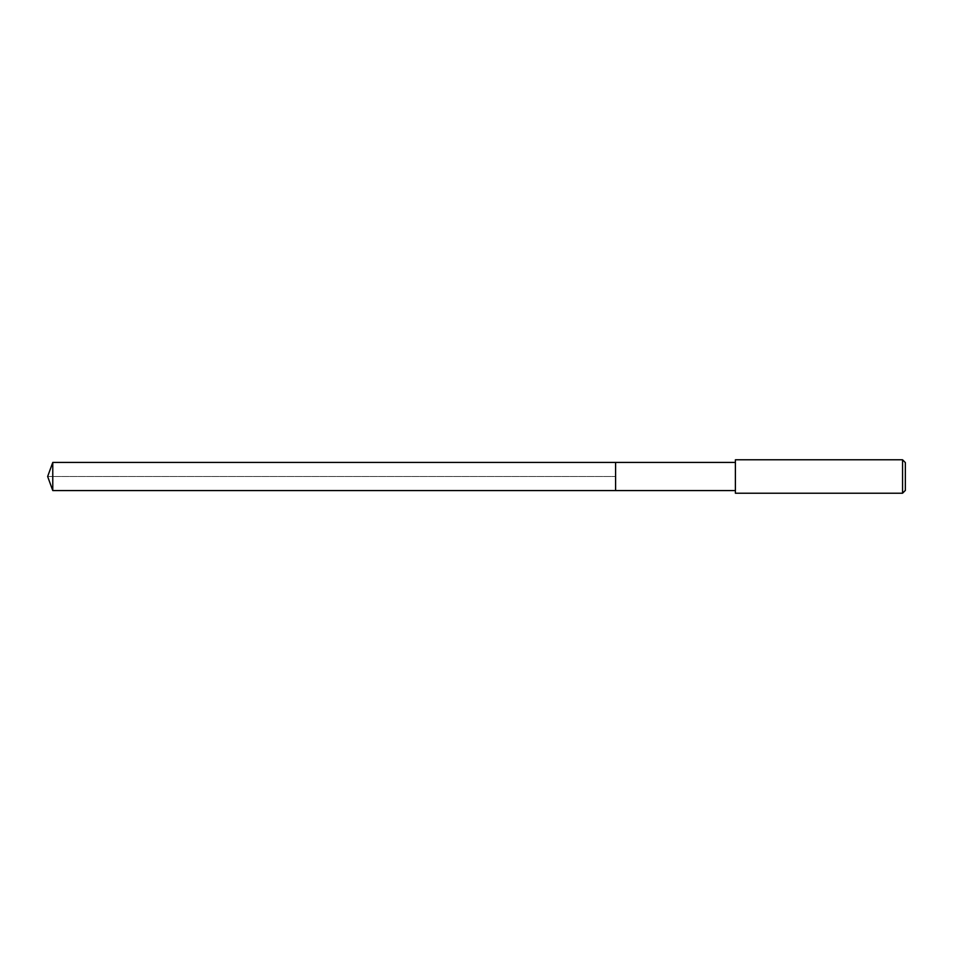 <?xml version="1.0" encoding="UTF-8"?>
<svg xmlns="http://www.w3.org/2000/svg" width="953" height="953" viewBox="0 0 953 953"><rect width="100%" height="100%" fill="white"/><g stroke="black" fill="none" stroke-linecap="round" stroke-linejoin="round"><path stroke-width="0.71" stroke-dasharray="4.76 3.57" d="M615.59 462.431L615.59 490.569L615.59 462.431M52.772 490.569L52.772 462.431M735.394 490.569L735.394 462.431L735.394 490.569M735.394 493.213L735.394 459.787M902.562 459.787L902.562 493.213M905.35 462.574L905.35 490.426M47.65 476.5L615.59 476.5L47.65 476.5"/><path stroke-width="1.43" d="M735.394 462.431L52.772 462.431L52.772 490.569L615.59 490.569L615.59 462.431L615.59 490.569L735.394 490.569M52.772 490.569L47.65 476.5L52.772 462.431M735.394 459.787L735.394 493.213L902.562 493.213L902.562 459.787L735.394 459.787M902.562 459.787L905.35 462.574L905.35 490.426L902.562 493.213"/></g></svg>
